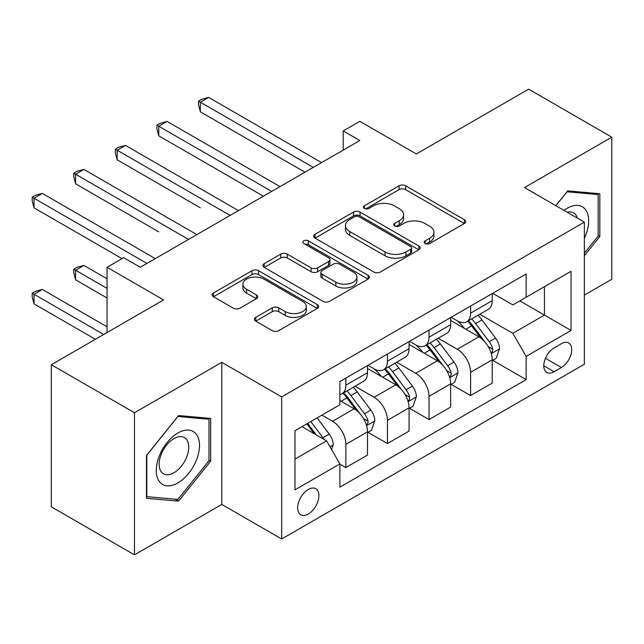 <?xml version="1.0" encoding="UTF-8"?>
<svg xmlns="http://www.w3.org/2000/svg" width="644" height="644" viewBox="0 0 644 644"><rect width="100%" height="100%" fill="white"/><g stroke="black" fill="none" stroke-linecap="round" stroke-linejoin="round"><path stroke-width="0.97" d="M425.121 243.513A3.236 1.868 0 0 0 429.693 243.513L464.388 223.484A4.621 2.665 0 0 0 465.741 221.6A4.621 2.665 0 0 0 464.388 219.709L405.615 185.786A4.621 2.665 0 0 0 399.087 185.786L364.399 205.814A3.236 1.868 0 0 0 363.449 207.127A3.236 1.868 0 0 0 364.399 208.447A3.236 1.868 0 0 0 368.964 208.447L373.456 205.855A14.772 8.533 0 0 1 394.353 205.855L399.248 208.688A14.772 8.533 0 0 1 403.579 214.718A14.772 8.533 0 0 1 399.248 220.747L394.764 223.339A3.236 1.868 0 0 0 393.814 224.659A3.236 1.868 0 0 0 394.764 225.98A3.236 1.868 0 0 0 399.328 225.98L403.82 223.388A14.772 8.533 0 0 1 424.718 223.388L429.612 226.213A14.772 8.533 0 0 1 433.943 232.251A14.772 8.533 0 0 1 429.612 238.28L425.121 240.872A3.236 1.868 0 0 0 424.179 242.192A3.236 1.868 0 0 0 425.121 243.513L425.121 240.872M308.283 514.041A15.053 8.694 120 0 0 318.112 500.774A15.053 8.694 120 0 0 315.81 488.716A15.053 8.694 120 0 0 308.283 489.456A15.053 8.694 120 0 0 298.446 502.723A15.053 8.694 120 0 0 300.756 514.789A15.053 8.694 120 0 0 308.283 514.041M255.757 317.355A4.621 2.665 0 0 0 254.404 319.239A4.621 2.665 0 0 0 255.757 321.123L272.243 330.646A4.621 2.665 0 0 0 278.772 330.646L317.299 308.404A4.621 2.665 0 0 0 318.651 306.52A4.621 2.665 0 0 0 317.299 304.628L258.534 270.705A4.621 2.665 0 0 0 251.997 270.705L213.478 292.948A4.621 2.665 0 0 0 212.126 294.831A4.621 2.665 0 0 0 213.478 296.715L233.394 308.21A4.621 2.665 0 0 0 239.922 308.21L256.409 298.695A4.621 2.665 0 0 0 257.761 296.812A4.621 2.665 0 0 0 256.409 294.928L246.531 289.22A12.349 7.132 0 0 1 242.917 284.181A12.349 7.132 0 0 1 250.54 277.588A12.349 7.132 0 0 1 264 279.134L302.688 301.473A12.349 7.132 0 0 1 306.311 306.52A12.349 7.132 0 0 1 298.679 313.105A12.349 7.132 0 0 1 285.22 311.559L278.772 307.84A4.621 2.665 0 0 0 272.243 307.84L255.757 317.355L255.757 321.123M584.358 295.113L611.8 279.271L611.8 137.164L528.644 89.154L416.386 153.964L359.835 121.322L343.204 130.917L359.835 140.521L140.303 267.268L123.672 257.664L107.041 267.268L107.041 332.562M134.483 412.74L134.483 554.846L221.794 504.437L221.794 362.331L134.483 412.74L51.327 364.729L163.584 299.911L107.041 267.268M221.794 362.331L281.669 396.897L584.358 222.14L584.358 364.246L281.669 539.004L281.669 396.897M611.8 137.164L524.49 187.573L584.358 222.14M373.786 272.018A4.621 2.665 0 0 0 380.314 272.018L418.841 249.775A4.621 2.665 0 0 0 420.194 247.892A4.621 2.665 0 0 0 418.841 246.008L360.068 212.077A4.621 2.665 0 0 0 353.54 212.077L315.013 234.319A4.621 2.665 0 0 0 313.66 236.203A4.621 2.665 0 0 0 315.013 238.095L373.786 272.018M305.039 244.213A3.236 1.868 0 0 1 308.323 244.664L308.323 240.824L368.07 275.318A4.621 2.665 0 0 1 369.423 277.202A4.621 2.665 0 0 1 368.07 279.094L329.543 301.336A4.621 2.665 0 0 1 323.014 301.336L264.241 267.405L264.241 263.629A4.621 2.665 0 0 0 262.889 265.521A4.621 2.665 0 0 0 264.241 267.405M264.241 263.629L280.736 254.114A4.621 2.665 0 0 1 287.264 254.114L311.092 267.872A4.621 2.665 0 0 0 317.629 267.872L328.561 261.561A4.621 2.665 0 0 0 329.913 259.677A4.621 2.665 0 0 0 328.561 257.793L303.751 243.464A3.236 1.868 0 0 1 302.801 242.144A3.236 1.868 0 0 1 304.797 240.421A3.236 1.868 0 0 1 308.323 240.824M134.483 554.846L51.327 506.836L51.327 364.729M561.407 343.703L554.09 347.929A14.579 8.42 120 0 0 544.566 360.777A14.579 8.42 120 0 0 546.796 372.457A14.579 8.42 120 0 0 554.09 371.741L561.407 367.515A14.579 8.42 120 0 0 570.93 354.667A14.579 8.42 120 0 0 568.7 342.978A14.579 8.42 120 0 0 561.407 343.703M492.716 293.286L512.841 304.91L526.148 297.23L526.148 273.99L339.879 381.53L339.879 404.77L294.976 430.691L294.976 489.843L339.879 463.921L339.879 487.154L526.148 379.614L526.148 356.374L512.841 333.334L479.772 314.232M526.148 297.23L571.051 271.301L571.051 330.453L526.148 356.374M221.794 504.437L281.669 539.004M343.204 130.917L343.204 150.124M519.829 300.877L544.446 315.085L544.446 286.661L571.051 271.301M512.841 333.334L544.446 315.085L571.051 330.453M294.976 459.116L326.572 440.874L301.956 426.658M339.879 464.107L345.868 467.568L345.868 444.328A18.813 10.868 -120 0 0 332.562 421.289L321.92 415.139M345.868 467.568L367.491 455.083L367.491 431.85A18.813 10.868 -120 0 0 354.184 408.803L339.879 400.544M367.982 432.325L387.447 443.563L387.447 420.323A18.813 10.868 -120 0 0 374.14 397.284L355.037 386.247M387.447 443.563L409.061 431.078L409.061 407.845A18.813 10.868 -120 0 0 395.762 384.798L367.491 368.473M409.56 408.32L429.025 419.558L429.025 396.318A18.813 10.868 -120 0 0 415.718 373.279L396.615 362.242M429.025 419.558L450.639 407.072L450.639 383.84A18.813 10.868 -120 0 0 437.34 360.793L409.061 344.468M451.138 384.315L470.603 395.553L470.603 372.312A18.813 10.868 -120 0 0 457.296 349.273L438.194 338.237M470.603 395.553L492.217 383.067L492.217 359.835A18.813 10.868 -120 0 0 478.919 336.788L450.639 320.462M451.138 317.291L457.296 320.849A18.813 10.868 -120 0 0 466.707 321.783A18.813 10.868 -120 0 0 470.603 313.169L470.603 306.061M409.56 341.296L415.718 344.854A18.813 10.868 -120 0 0 425.129 345.788A18.813 10.868 -120 0 0 429.025 337.174L429.025 330.066M367.982 365.301L374.14 368.859A18.813 10.868 -120 0 0 383.55 369.793A18.813 10.868 -120 0 0 387.447 361.179L387.447 354.071M492.716 360.31L526.148 379.614M466.707 321.783L488.321 309.297A18.813 10.868 -120 0 0 492.217 300.684L492.217 293.575M425.129 345.788L446.743 333.302A18.813 10.868 -120 0 0 450.639 324.689L450.639 317.581M383.55 369.793L405.165 357.307A18.813 10.868 -120 0 0 409.061 348.694L409.061 341.586M339.879 394.555A18.813 10.868 -120 0 0 341.972 393.798L363.586 381.312A18.813 10.868 -120 0 0 367.491 372.699L367.491 365.591M341.972 393.798A18.813 10.868 -120 0 0 345.868 385.184L345.868 378.076M326.572 440.874L339.879 463.921M584.358 255.773L599.822 236.525L599.822 193.731L567.726 190.865L555.828 205.669M146.454 498.279L178.557 501.145L210.652 461.217L210.652 418.415L178.557 415.549L146.454 455.477L146.454 498.279M598.163 235.567L599.822 236.525M208.994 460.259L210.652 461.217M175.16 499.189L178.557 501.145M426.417 243.963L429.612 242.12A14.772 8.533 0 0 0 433.943 236.09L433.943 232.251M403.579 214.718L403.579 218.558A14.772 8.533 0 0 1 399.248 224.587L396.052 226.438M464.324 223.516L405.615 189.626A4.621 2.665 0 0 0 399.087 189.626L365.687 208.906M418.777 249.816L360.068 215.917A4.621 2.665 0 0 0 353.54 215.917L315.077 238.127M410.679 249.212A3.236 1.868 0 0 0 411.621 247.892A3.236 1.868 0 0 0 410.679 246.572L359.094 216.795A3.236 1.868 0 0 0 354.522 216.795L349.789 219.524A14.772 8.533 0 0 0 345.458 225.553A14.772 8.533 0 0 0 349.789 231.59L385.048 251.949A14.772 8.533 0 0 0 405.945 251.949L410.679 249.212L410.679 253.052A3.236 1.868 0 0 0 411.621 251.732L411.621 247.892M345.458 225.553L345.458 229.393A14.772 8.533 0 0 0 349.789 235.43L349.789 231.59M410.679 253.052L405.945 255.789A14.772 8.533 0 0 1 385.048 255.789L349.789 235.43M264.306 267.437L280.736 257.954L280.736 254.114M329.913 259.677L329.913 263.517A4.621 2.665 0 0 1 328.561 265.4L317.629 271.712A4.621 2.665 0 0 1 311.092 271.712L287.264 257.954A4.621 2.665 0 0 0 280.736 257.954M308.323 244.664L368.006 279.126M335.83 282.153A12.349 7.132 0 0 0 349.289 283.698A12.349 7.132 0 0 0 356.913 277.113A12.349 7.132 0 0 0 353.298 272.066L339.662 264.201A4.621 2.665 0 0 0 333.133 264.201L322.193 270.512A4.621 2.665 0 0 0 320.841 272.396A4.621 2.665 0 0 0 322.193 274.28L335.83 282.153L335.83 285.992A12.349 7.132 0 0 0 349.289 287.538A12.349 7.132 0 0 0 356.913 280.953L356.913 277.113M320.841 272.396L320.841 276.236A4.621 2.665 0 0 0 322.193 278.127L322.193 274.28M335.83 285.992L322.193 278.127M306.311 306.52L306.311 310.36A12.349 7.132 0 0 1 298.679 316.945A12.349 7.132 0 0 1 285.22 315.399L278.772 311.68A4.621 2.665 0 0 0 272.243 311.68L255.813 321.163M242.917 284.181L242.917 288.021A12.349 7.132 0 0 0 246.531 293.06L246.531 289.22M256.344 298.727L246.531 293.06M317.234 308.436L258.534 274.545A4.621 2.665 0 0 0 251.997 274.545L213.534 296.747M492.217 360.6L496.21 358.297L499.535 348.694A12.469 7.197 -120 0 0 495.558 338.076L481.97 319.939A35.984 20.777 -120 0 0 478.041 315.23M464.525 328.48A35.984 20.777 -120 0 0 457.16 320.768M491.082 352.968L492.531 351.399L492.805 349.225A12.469 7.197 -120 0 0 489.239 341.731L475.65 323.586A35.984 20.777 -120 0 0 471.722 318.885M468.373 320.817A29.874 17.243 60 0 1 473.276 326.387L484.779 341.747M200.34 207.835L117.184 159.825L117.184 150.221L125.5 145.415L238.425 210.612M467.729 321.187A35.984 20.777 60 0 1 471.658 325.888L480.69 337.947M313.266 167.408L200.34 102.211L208.656 97.405L321.581 162.61M304.95 172.206L200.34 111.815L200.34 102.211L198.513 101.156L201.838 99.232L208.656 97.405M200.34 111.815L198.513 104.996L198.513 101.156M450.639 384.605L454.632 382.303L457.956 372.699A12.469 7.197 -120 0 0 453.98 362.081L440.391 343.944A35.984 20.777 -120 0 0 436.463 339.235M422.947 352.485A35.984 20.777 -120 0 0 415.581 344.773M449.504 376.973L450.953 375.404L451.227 373.23A12.469 7.197 -120 0 0 447.661 365.736L434.072 347.591A35.984 20.777 -120 0 0 430.144 342.89M426.795 344.822A29.874 17.243 60 0 1 431.697 350.392L443.201 365.752M158.762 231.84L75.606 183.83L75.606 174.226L83.921 169.42L196.847 234.617M426.151 345.192A35.984 20.777 60 0 1 430.079 349.893L439.111 361.952M409.061 408.61L413.054 406.308L416.378 396.704A12.469 7.197 -120 0 0 412.401 386.086L398.813 367.949A35.984 20.777 -120 0 0 394.885 363.24M381.369 376.49A35.984 20.777 -120 0 0 374.003 368.779M407.926 400.979L409.375 399.409L409.648 397.235A12.469 7.197 -120 0 0 406.082 389.741L392.494 371.596A35.984 20.777 -120 0 0 388.565 366.895M385.217 368.827A29.874 17.243 60 0 1 390.119 374.397L401.623 389.757M117.184 255.845L122.006 258.63M384.573 369.197A35.984 20.777 60 0 1 388.501 373.898L397.533 385.957M367.491 432.615L371.475 430.313L374.8 420.709A12.469 7.197 -120 0 0 370.823 410.091L357.235 391.954A35.984 20.777 -120 0 0 353.306 387.245M366.347 424.984L367.796 423.414L368.07 421.24A12.469 7.197 -120 0 0 364.504 413.746L350.916 395.601A35.984 20.777 -120 0 0 346.987 390.9M343.638 392.832A29.874 17.243 60 0 1 348.541 398.403L360.044 413.762M107.041 278.796L83.921 265.449L75.606 270.247L75.606 279.85L107.041 297.995M342.994 393.202A35.984 20.777 60 0 1 346.923 397.903L355.955 409.962M75.606 279.85L73.778 273.032L73.778 269.192L107.041 288.391M73.778 269.192L77.103 267.268L83.921 265.449M271.688 191.413L158.762 126.216L167.078 121.41L280.003 186.615M263.372 196.211L158.762 135.82L158.762 126.216L156.935 125.161L160.259 123.237L167.078 121.41M158.762 135.82L156.935 129.001L156.935 125.161M230.109 215.418L115.357 149.167L118.681 147.243L125.5 145.415M117.184 159.825L115.357 153.006L115.357 149.167M188.531 239.423L73.778 173.172L77.103 171.248L83.921 169.42M75.606 183.83L73.778 177.011L73.778 173.172M331.563 449.512L333.222 444.714A12.469 7.197 -120 0 0 329.245 434.096L317.122 417.908M107.041 326.798L42.343 289.454L34.027 294.252L34.027 303.855L95.401 339.283M324.061 439.425A12.469 7.197 -120 0 0 322.926 437.743L310.802 421.554M307.679 423.358L316.389 434.99M306.81 423.865L314.2 433.726M34.027 303.855L32.2 297.037L32.2 293.197L103.716 334.486M32.2 293.197L35.525 291.273L42.343 289.454M146.953 263.428L34.027 198.231L42.343 193.425L155.268 258.622M122.006 258.622L34.027 207.835L34.027 198.231L32.2 197.177L35.525 195.253L42.343 193.425M34.027 207.835L32.2 201.017L32.2 197.177M584.358 238.272A30.574 17.654 120 0 0 585.782 209.984A30.574 17.654 120 0 0 563.959 210.363M577.362 218.099A20.93 12.083 120 0 0 575.945 215.056A20.93 12.083 120 0 0 573.595 212.874A20.93 12.083 120 0 0 567.187 212.222M566.994 191.775L598.163 194.585L598.163 236.058L584.358 253.229M596.103 193.401L598.163 194.585M555.893 205.702L567.058 191.807M177.889 433.001A30.574 17.654 120 0 0 156.267 470.45A30.574 17.654 120 0 0 177.889 482.928A30.574 17.654 120 0 0 199.511 445.479A30.574 17.654 120 0 0 177.889 433.001M173.952 438.596A20.93 12.083 120 0 0 160.275 457.047A20.93 12.083 120 0 0 163.487 473.823A20.93 12.083 120 0 0 173.952 472.785A20.93 12.083 120 0 0 187.629 454.334A20.93 12.083 120 0 0 184.417 437.566A20.93 12.083 120 0 0 173.952 438.596M208.994 460.742L177.889 499.43L146.792 496.653L146.792 455.187L177.889 416.499L208.994 419.276L208.994 460.742M206.933 418.085L208.994 419.276M332.562 421.289L354.184 408.803M374.14 397.284L395.762 384.798M415.718 373.279L437.34 360.793M457.296 349.273L478.919 336.788M470.603 313.169L492.217 300.684M470.603 372.312L492.217 359.835M429.025 396.318L450.639 383.84M429.025 337.174L450.639 324.689M387.447 420.323L409.061 407.845M387.447 361.179L409.061 348.694M345.868 444.328L367.491 431.85M345.868 385.184L367.491 372.699M545.46 358.306L561.407 367.515M543.778 365.784L554.09 371.741M429.612 242.12L429.612 238.28M394.764 225.98L394.764 223.339M399.248 224.587L399.248 220.747M364.399 208.447L364.399 205.814M399.087 189.626L399.087 185.786M405.615 189.626L405.615 185.786M464.388 223.484L464.388 219.709M315.013 238.095L315.013 234.319M353.54 215.917L353.54 212.077M360.068 215.917L360.068 212.077M418.841 249.775L418.841 246.008M385.048 255.789L385.048 251.949M405.945 255.789L405.945 251.949M287.264 257.954L287.264 254.114M311.092 271.712L311.092 267.872M317.629 271.712L317.629 267.872M328.561 265.4L328.561 261.561M368.07 279.094L368.07 275.318M272.243 311.68L272.243 307.84M278.772 311.68L278.772 307.84M285.22 315.399L285.22 311.559M256.409 298.695L256.409 294.928M213.478 296.715L213.478 292.948M251.997 274.545L251.997 270.705M258.534 274.545L258.534 270.705M317.299 308.404L317.299 304.628M491.291 353.645L499.454 348.935M475.65 323.586L481.97 319.939M465.845 329.245L471.658 325.888M489.239 341.731L495.558 338.076M488.249 346.593L492.805 349.225M449.713 377.65L457.876 372.94M434.072 347.591L440.391 343.944M424.267 353.25L430.079 349.893M447.661 365.736L453.98 362.081M446.67 370.598L451.227 373.23M408.135 401.655L416.298 396.946M392.494 371.596L398.813 367.949M382.689 377.255L388.501 373.898M406.082 389.741L412.401 386.086M405.092 394.603L409.648 397.235M366.557 425.66L374.719 420.951M350.916 395.601L357.235 391.954M341.111 401.26L346.923 397.903M364.504 413.746L370.823 410.091M363.514 418.608L368.07 421.24M329.986 446.775L333.141 444.956M322.926 437.743L329.245 434.096"/></g></svg>
